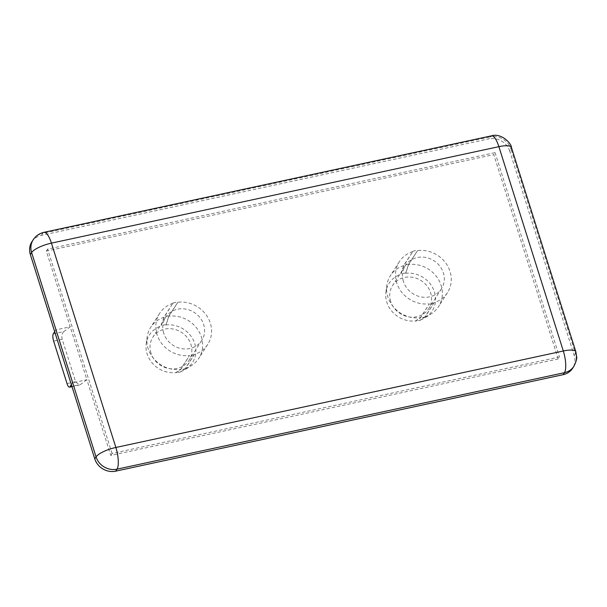 <?xml version="1.0" encoding="UTF-8"?>
<svg xmlns="http://www.w3.org/2000/svg" width="607" height="607" viewBox="0 0 607 607"><rect width="100%" height="100%" fill="white"/><g stroke="black" fill="none" stroke-linecap="round" stroke-linejoin="round"><path stroke-width="0.46" stroke-dasharray="3.04 2.28" d="M434.02 302.764L425.097 316.695L420.476 320.147L425.181 316.96L434.02 302.764A28.605 26.048 32.7 0 0 447.48 292.627A28.605 26.048 32.7 0 0 450.037 271.45A28.605 26.048 32.7 0 0 417.57 250.585L408.564 264.25L405.696 273.264L408.648 264.515L417.57 250.585M425.097 316.695A28.605 26.048 32.7 0 0 431.198 313.865A28.605 26.048 32.7 0 0 438.558 306.558A28.605 26.048 32.7 0 0 441.107 285.381A28.605 26.048 32.7 0 0 408.648 264.515M194.316 354.45L185.393 368.381L180.772 371.825L185.469 368.646L194.316 354.45A28.605 26.048 32.7 0 0 207.776 344.313A28.605 26.048 32.7 0 0 210.326 323.136A28.605 26.048 32.7 0 0 177.866 302.271L168.852 315.936L165.992 324.95L168.936 316.194L177.866 302.271M185.393 368.381A28.605 26.048 32.7 0 0 191.493 365.551A28.605 26.048 32.7 0 0 198.853 358.244A28.605 26.048 32.7 0 0 201.403 337.06A28.605 26.048 32.7 0 0 168.936 316.194M405.613 273.006A25.866 23.552 32.7 0 0 400.817 274.038L403.769 265.282L412.775 251.617L403.852 265.547L400.901 274.303A25.577 23.294 32.7 0 0 385.923 291.997A25.577 23.294 32.7 0 0 386.834 302.225A25.577 23.294 32.7 0 0 415.598 320.913L420.302 317.727L429.316 304.061L420.385 317.992L415.681 321.179A25.866 23.552 32.7 0 0 420.476 320.147M403.852 265.547A28.605 26.048 32.7 0 0 390.392 275.684A28.605 26.048 32.7 0 0 386.818 285.427A28.605 26.048 32.7 0 0 387.843 296.861A28.605 26.048 32.7 0 0 420.302 317.727M165.908 324.684A25.866 23.552 32.7 0 0 161.113 325.724L164.057 316.968L172.987 303.037L164.14 317.233L161.196 325.982A25.577 23.294 32.7 0 0 146.211 343.683A25.577 23.294 32.7 0 0 147.122 353.911A25.577 23.294 32.7 0 0 175.893 372.599L180.598 369.413L189.521 355.482L180.681 369.678L175.977 372.865A25.866 23.552 32.7 0 0 180.772 371.825M164.14 317.233A28.605 26.048 32.7 0 0 150.68 327.37A28.605 26.048 32.7 0 0 147.114 337.113A28.605 26.048 32.7 0 0 148.131 348.547A28.605 26.048 32.7 0 0 180.598 369.413M390.673 301.398A21.457 19.538 -147.3 0 1 392.585 285.518A21.457 19.538 -147.3 0 1 413.026 277.369A21.457 19.538 -147.3 0 1 430.621 292.786A21.457 19.538 -147.3 0 1 428.709 308.667A21.457 19.538 -147.3 0 1 408.276 316.808A21.457 19.538 -147.3 0 1 390.673 301.398M403.427 281.496A21.457 19.538 -147.3 0 1 405.339 265.616A21.457 19.538 -147.3 0 1 425.773 257.474A21.457 19.538 -147.3 0 1 443.376 272.884A21.457 19.538 -147.3 0 1 441.464 288.765A21.457 19.538 -147.3 0 1 421.023 296.914A21.457 19.538 -147.3 0 1 403.427 281.496M150.968 353.084A21.457 19.538 -147.3 0 1 152.881 337.196A21.457 19.538 -147.3 0 1 173.314 329.055A21.457 19.538 -147.3 0 1 190.917 344.465A21.457 19.538 -147.3 0 1 189.005 360.353A21.457 19.538 -147.3 0 1 168.564 368.495A21.457 19.538 -147.3 0 1 150.968 353.084M163.715 333.182A21.457 19.538 -147.3 0 1 165.628 317.302A21.457 19.538 -147.3 0 1 186.068 309.16A21.457 19.538 -147.3 0 1 203.671 324.57A21.457 19.538 -147.3 0 1 201.759 340.451A21.457 19.538 -147.3 0 1 181.318 348.593A21.457 19.538 -147.3 0 1 163.715 333.182M575.853 351.802A17.163 4.788 -17.5 0 1 575.466 353.517L511.041 149.178L509.766 151.173L574.192 355.512A17.163 15.63 -147.3 0 1 572.659 368.214M31.883 241.829A17.163 15.63 -147.3 0 1 41.375 235.372L488.825 138.897L490.107 136.909L42.649 233.384A17.163 5.228 77.8 0 1 43.985 232.329M509.766 151.173A17.163 15.63 32.7 0 0 488.825 138.897M558.212 358.957L493.787 154.618L46.329 251.093L70.2 326.801L55.821 329.905L72.506 382.82L86.884 379.724L110.755 455.432L558.212 358.957L559.487 356.969L112.037 453.444L110.755 455.432M46.329 251.093L47.604 249.105L495.062 152.63L493.787 154.618M495.062 152.63L559.487 356.969M53.272 333.888L63.773 331.619L70.2 326.801L86.884 379.724L80.458 384.535L71.922 386.378M112.037 453.444L47.604 249.105M71.36 384.61L72.506 382.82M54.676 331.688L55.821 329.905M434.104 303.03A28.893 26.313 -147.3 0 1 429.316 304.061M412.692 251.359A28.893 26.313 -147.3 0 1 417.487 250.319M412.775 251.617A28.605 26.048 32.7 0 0 399.315 261.761A28.605 26.048 32.7 0 0 400.81 291.019A28.605 26.048 32.7 0 0 429.232 303.803M173.071 303.303A28.605 26.048 32.7 0 0 159.611 313.44A28.605 26.048 32.7 0 0 161.105 342.705A28.605 26.048 32.7 0 0 189.521 355.482M194.399 354.716A28.893 26.313 -147.3 0 1 189.604 355.748M172.987 303.037A28.893 26.313 -147.3 0 1 177.783 302.005M63.773 331.619C61.937 333.402 61.421 335.952 62.21 339.267L75.594 381.704L79.441 385.013L80.458 384.535M420.393 319.881A25.577 23.294 32.7 0 0 425.606 317.431A25.577 23.294 32.7 0 0 433.398 289.167A25.577 23.294 32.7 0 0 405.696 273.264M180.689 371.567A25.577 23.294 32.7 0 0 185.894 369.117A25.577 23.294 32.7 0 0 193.694 340.853A25.577 23.294 32.7 0 0 165.992 324.95M408.564 264.25A28.893 26.313 32.7 0 0 403.769 265.282M425.181 316.96A28.893 26.313 -147.3 0 1 420.385 317.992M168.852 315.936A28.893 26.313 32.7 0 0 164.057 316.968M185.469 368.646A28.893 26.313 -147.3 0 1 180.681 369.678M491.442 135.847A17.163 5.228 -102.2 0 0 490.107 136.909A17.163 15.63 32.7 0 1 511.041 149.178A17.163 4.788 162.5 0 0 511.428 147.463M574.192 355.512L575.466 353.517A17.163 15.63 32.7 0 1 573.941 366.226M41.375 235.372L42.649 233.384A17.163 15.63 32.7 0 0 33.157 239.841M67.028 383.556L75.594 381.704M62.21 339.267L53.644 341.111M385.923 291.997L386.818 285.427M146.211 343.683L147.114 337.113M405.339 265.616L392.585 285.518M165.628 317.302L152.881 337.196M71.998 386.621L79.441 385.013M399.315 261.761L390.392 275.684M447.48 292.627L438.558 306.558M159.611 313.44L150.68 327.37M207.776 344.313L198.853 358.244M425.606 317.431L431.198 313.865M185.894 369.117L191.493 365.551M441.464 288.765L428.709 308.667M201.759 340.451L189.005 360.353"/><path stroke-width="0.91" d="M563.167 374.671L564.442 372.683A17.163 15.63 32.7 0 0 573.941 366.226L572.659 368.214A17.163 15.63 -147.3 0 1 563.167 374.671L115.717 471.153A17.163 15.63 -147.3 0 1 94.775 458.877L30.35 254.538A17.163 15.63 -147.3 0 1 31.883 241.829L33.157 239.841A17.163 15.63 32.7 0 0 31.625 252.55L96.05 456.889A17.163 4.788 -17.5 0 1 115.861 447.473L51.428 243.134L498.886 146.659L563.311 350.998L115.861 447.473A17.163 5.228 77.8 0 1 116.992 469.158L564.442 372.683A17.163 5.228 -102.2 0 0 563.311 350.998A17.163 4.788 -17.5 0 1 575.853 351.802L511.428 147.463A17.163 4.788 162.5 0 0 498.886 146.659A17.163 5.228 -102.2 0 0 491.442 135.847L43.985 232.329A17.163 5.228 77.8 0 1 51.428 243.134A17.163 4.788 162.5 0 0 31.625 252.55L30.35 254.538M71.922 386.378L69.957 386.803L71.36 384.61M69.957 386.803A5.721 1.745 77.8 0 1 69.509 387.16A5.721 1.745 77.8 0 1 67.028 383.556L53.644 341.111A5.721 1.745 77.8 0 1 53.272 333.888L54.676 331.688M115.717 471.153L116.992 469.158A17.163 15.63 32.7 0 1 96.05 456.889L94.775 458.877M491.442 135.847C501.048 132.667 511.489 143.328 511.428 147.463M573.941 366.226C576.218 361.476 577.12 358.335 576.65 356.802L575.853 351.802M33.157 239.841C35.775 235.895 39.387 233.392 43.985 232.329M69.509 387.16L71.998 386.621"/></g></svg>

